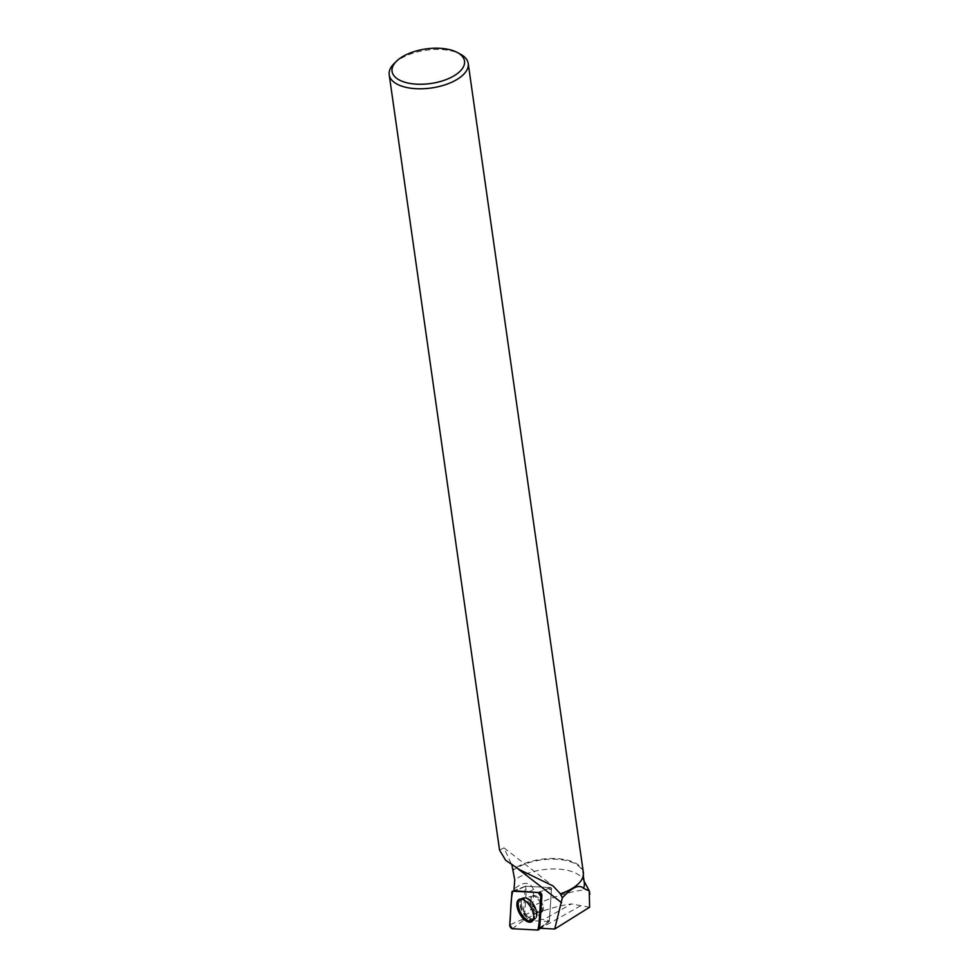 <?xml version="1.0" encoding="UTF-8"?>
<svg xmlns="http://www.w3.org/2000/svg" width="979" height="979" viewBox="0 0 979 979"><rect width="100%" height="100%" fill="white"/><g stroke="black" fill="none" stroke-linecap="round" stroke-linejoin="round"><path stroke-width="0.73" stroke-dasharray="4.89 3.67" d="M534.032 907.557A9.325 4.662 -119.4 0 0 541.828 912.024A9.325 4.662 -119.4 0 0 541.326 901.61A9.325 4.662 -119.4 0 0 532.686 895.773A9.325 4.662 -119.4 0 0 534.032 907.557M525.38 886.24L550.859 887.574L551.556 888.577L549.256 921.52L523.655 920.236L522.97 919.22L525.38 886.24L514.379 890.572M524.634 915.292L528.489 913.126L535.868 913.542L526.898 918.583L524.634 915.292L526.102 893.57A27.975 14 60.6 0 0 525.564 886.252L550.528 887.549L551.52 889.005L549.366 921.068A27.975 14 60.6 0 0 543.798 919.465L526.898 918.583M589.248 891.477C592.014 887.084 562.227 891.845 532.87 906.016L533.579 889.36C529.823 881.443 523.3 881.381 514.024 889.189M584.316 882.825A39.405 18.809 -8.1 0 0 583.264 879.68A39.405 18.809 -8.1 0 0 553.698 868.948A39.405 18.809 -8.1 0 0 514.758 879.888M532.87 906.016L528.489 913.126M535.868 913.542C548.876 908.573 560.722 905.379 571.406 903.935L543.798 919.465M589.603 907.227L571.406 903.935M531.303 901.121A9.325 4.662 -119.4 0 0 535.758 909.687A9.325 4.662 -119.4 0 0 541.828 912.036A9.325 4.662 -119.4 0 0 541.314 901.622A9.325 4.662 -119.4 0 0 532.686 895.773A9.325 4.662 -119.4 0 0 531.303 901.121M578.295 883.841A39.405 18.809 -8.1 0 0 582.933 873.035A39.405 18.809 -8.1 0 0 555.387 859.207A39.405 18.809 -8.1 0 0 513.106 870.282M499.559 850.102L504.001 847.887L511.956 865.338M394.072 63.611A39.906 19.042 171.9 0 1 460.436 54.163M583.362 872.522A39.906 19.042 -8.1 0 0 555.521 858.534A39.906 19.042 -8.1 0 0 512.702 869.707M550.859 887.574L539.466 892.053L550.528 887.549M525.564 886.252L514.428 890.755M548.901 888.345L549.892 889.789L551.52 889.005M539.735 927.774L549.366 921.068M519.935 899.126A12.678 6.339 60.6 0 1 520.461 898.82A12.678 6.339 60.6 0 1 528.648 902.295A12.678 6.339 60.6 0 1 534.534 913.762A12.678 6.339 60.6 0 1 532.882 920.896A12.678 6.339 60.6 0 1 532.343 921.178M580.731 905.734L540.604 928.3M522.97 919.22L509.729 924.898M511.919 892.175L525.16 886.497M549.133 921.557L537.826 930.05M512.347 928.728L523.655 920.236M551.556 888.577L549.892 889.789M540.139 928.019L549.354 921.3M532.368 904.18A12.556 6.278 60.6 0 1 534.399 919.893A12.556 6.278 60.6 0 1 522.553 912.171A12.556 6.278 60.6 0 1 522.101 898.037A12.556 6.278 60.6 0 1 532.368 904.18M533.371 903.715A12.017 6.021 -119.4 0 0 525.735 897.608A12.017 6.021 -119.4 0 0 523.973 911.376A12.017 6.021 -119.4 0 0 536.651 917.017A12.017 6.021 -119.4 0 0 533.371 903.715M539.294 900.913A9.325 4.662 60.6 0 1 540.653 912.697A9.325 4.662 60.6 0 1 532.857 908.218A9.325 4.662 60.6 0 1 531.499 896.434A9.325 4.662 60.6 0 1 539.294 900.913M511.723 863.955L518.185 868.985M530.251 901.72A9.325 4.662 -119.4 0 0 534.705 910.286A9.325 4.662 -119.4 0 0 540.775 912.624A9.325 4.662 -119.4 0 0 540.261 902.21A9.325 4.662 -119.4 0 0 531.621 896.372A9.325 4.662 -119.4 0 0 530.251 901.72M521.44 904.816A12.152 6.082 -119.4 0 0 528.819 917.421A12.152 6.082 -119.4 0 0 536.749 917.042A12.152 6.082 -119.4 0 0 534.497 905.453A12.152 6.082 -119.4 0 0 525.76 897.523A12.152 6.082 -119.4 0 0 521.44 904.816M520.485 905.122A12.482 6.253 -119.4 0 0 526.616 916.76A12.482 6.253 -119.4 0 0 534.791 919.599A12.482 6.253 -119.4 0 0 536.431 912.575A12.482 6.253 -119.4 0 0 530.618 901.267A12.482 6.253 -119.4 0 0 522.566 897.853A12.482 6.253 -119.4 0 0 520.485 905.122M533.579 889.36L526.102 893.57M549.256 921.52L540.494 928.239M525.295 886.252L514.367 890.511M520.461 898.82L531.499 896.434L522.101 898.037L519.249 899.358M541.828 912.024L531.793 921.655M583.264 879.68L584.084 881.198M582.933 873.035L583.288 875.569M504.014 847.875L553.111 885.995M532.882 920.896L541.828 912.036"/><path stroke-width="1.47" d="M538.242 892.542L512.763 891.208A2.643 1.322 -119.4 0 0 512.445 891.257A2.643 1.322 -119.4 0 0 511.919 892.175L509.729 924.898A2.643 1.322 -119.4 0 0 510.536 927.37A2.643 1.322 -119.4 0 0 512.347 928.728L537.826 930.05A2.643 1.322 -119.4 0 0 538.303 929.915A2.643 1.322 -119.4 0 0 538.658 929.095L540.861 896.36A2.643 1.322 -119.4 0 0 540.041 893.888A2.643 1.322 -119.4 0 0 538.242 892.542L514.428 890.755A27.975 14 60.6 0 0 514.024 889.189L514.758 879.888L511.956 865.338M520.865 915.646A12.8 6.412 -119.4 0 0 531.793 921.655A12.8 6.412 -119.4 0 0 529.712 905.612A12.8 6.412 -119.4 0 0 519.249 899.358A12.8 6.412 -119.4 0 0 520.865 915.646M584.084 881.198L589.334 891L583.496 888.283A39.405 18.809 -8.1 0 0 584.316 882.825L583.288 875.569M539.466 892.053A2.46 1.224 -119.4 0 1 541.13 893.313A2.46 1.224 -119.4 0 1 541.889 895.614L539.735 927.774A27.975 14 60.6 0 1 540.604 928.3L554.726 929.034L589.603 907.227L589.248 891.477M457.377 52.523A36.578 17.451 171.9 0 1 454.745 75.383A36.578 17.451 171.9 0 1 406.909 82.787A36.578 17.451 171.9 0 1 396.544 61.175A36.578 17.451 171.9 0 1 457.377 52.523L460.436 54.163A39.906 19.042 171.9 0 1 468.219 63.5A39.906 19.042 171.9 0 1 457.572 79.115A39.906 19.042 171.9 0 1 415.377 88.661A39.906 19.042 171.9 0 1 389.201 74.747L499.547 850.102L505.629 860.235L519.445 869.633L553.111 885.995L560.367 893.778L562.325 897.816C572.103 887.292 579.152 884.11 583.496 888.283M560.318 893.986A39.405 18.809 -8.1 0 0 578.112 884.025A39.405 18.809 -8.1 0 0 578.295 883.841M562.325 897.816L554.726 929.034M389.201 74.747A39.906 19.042 171.9 0 1 394.072 63.611L396.544 61.175M560.367 893.778A39.906 19.042 -8.1 0 0 572.715 888.137A39.906 19.042 -8.1 0 0 578.491 883.658A39.906 19.042 -8.1 0 0 583.362 872.522L468.219 63.5M532.343 921.178A12.678 6.339 60.6 0 1 520.914 913.089A12.678 6.339 60.6 0 1 519.935 899.126M537.814 930.05C540.261 920.566 539.613 907.313 540.861 896.372L538.242 892.542L512.776 891.208C510.316 900.704 510.977 913.945 509.729 924.898L512.347 928.728L537.814 930.05M514.379 890.572L512.763 891.208M541.889 895.614L540.861 896.36M538.658 929.095L540.139 928.019M518.185 868.985L561.579 902.675M540.494 928.239L538.303 929.915M514.367 890.511L512.445 891.257M589.799 894.194L589.334 891"/></g></svg>
